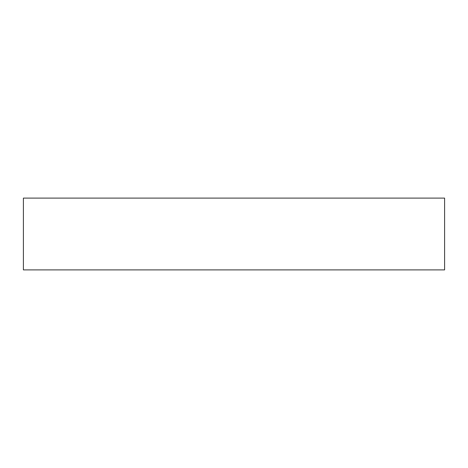 <?xml version="1.0" encoding="UTF-8"?>
<svg xmlns="http://www.w3.org/2000/svg" width="468" height="468" viewBox="0 0 468 468"><rect width="100%" height="100%" fill="white"/><g stroke="black" fill="none" stroke-linecap="round" stroke-linejoin="round"><path stroke-width="0.7" d="M23.4 198.11L23.4 269.89L444.6 269.89L444.6 198.11L23.4 198.11L444.6 198.11L444.6 269.89L23.4 269.89L23.4 198.11"/></g></svg>
